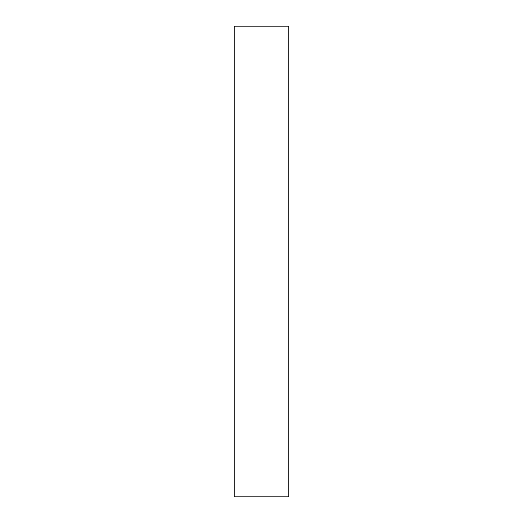 <?xml version="1.0" encoding="UTF-8"?>
<svg xmlns="http://www.w3.org/2000/svg" width="523" height="523" viewBox="0 0 523 523"><rect width="100%" height="100%" fill="white"/><g stroke="black" fill="none" stroke-linecap="round" stroke-linejoin="round"><path stroke-width="0.78" d="M234.265 468.039L234.265 26.15L288.735 26.15L288.735 496.85L234.265 496.85L234.265 468.039"/></g></svg>
